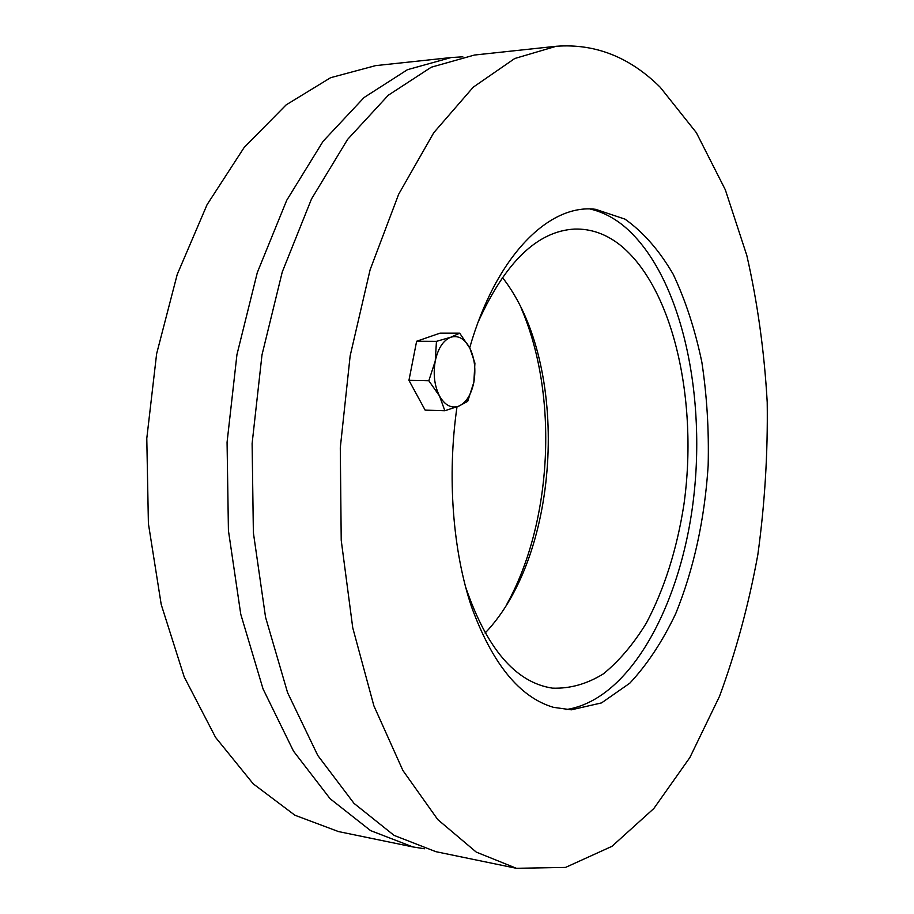 <?xml version="1.0" encoding="UTF-8"?>
<svg xmlns="http://www.w3.org/2000/svg" width="914" height="914" viewBox="0 0 914 914"><rect width="100%" height="100%" fill="white"/><g stroke="black" fill="none" stroke-linecap="round" stroke-linejoin="round"><path stroke-width="1.37" d="M506.927 604.063C552.604 521.483 558.728 394.974 521.254 308.361M424.473 848.775L412.808 846.912L370.581 830.609L330.114 798.722L293.52 751.171L263.038 688.916L240.759 614.208L228.42 530.497L227.072 442.307L236.943 354.643L257.314 272.532L286.71 200.315L323.076 141.304L364.092 97.512L407.45 69.693L451.059 57.548L462.838 56.828M412.808 846.912L338.431 831.557L294.891 815.219L253.235 783.846L215.578 737.404L184.194 676.897L161.218 604.508L148.399 523.585L146.788 438.412L156.625 353.798L177.213 274.486L207.078 204.656L244.164 147.474L286.128 104.893L330.628 77.69L375.54 65.637L451.059 57.548M485.106 633.059C561.276 553.564 570.462 363.863 502.346 277.388M478.273 321.762C505.419 261.918 537.569 231.013 574.735 229.06C590.752 228.671 605.708 233.858 619.612 244.621C673.515 287.384 698.479 401.6 683.878 504.814C676.874 549.485 664.352 588.924 646.312 623.142C633.505 644.039 619.212 660.925 603.423 673.824C586.994 683.992 570.016 688.779 552.49 688.151C515.69 682.621 486.682 648.757 465.454 586.559M590.17 209.02C601.755 211.705 612.677 217.144 622.96 225.324C678.999 271.15 705.916 386.999 693.955 494.954C682.187 602.794 630.717 700.044 565.915 709.595M469.682 347.834C496.108 255.452 549.405 203.445 595.585 209.317L624.982 219.132C643.25 232.065 659.314 250.436 673.184 274.234C685.546 300.432 695.108 329.76 701.861 362.207C706.933 395.762 709.036 430.231 708.156 465.614C704.66 519.46 693.863 568.782 675.754 613.568C662.593 641.285 647.272 664.501 629.792 683.204L601.549 702.9L571.341 709.824L553.461 707.333C519.689 697.359 492.406 663.941 471.624 607.09C452.727 551.051 446.957 476.194 457 406.844M556.249 46.271L474.457 55.034L431.271 67.213L388.313 95.216L347.617 139.385L311.503 198.966L282.277 271.915L261.987 354.918L252.115 443.519L253.372 532.656L265.551 617.224L287.59 692.663L317.775 755.455L353.992 803.349L394.06 835.385L435.852 851.665L516.421 868.3L476.263 852.099L437.749 819.561L402.903 770.491L373.883 705.825L352.758 627.849L341.219 540.254L340.294 447.791L350.153 355.843L370.113 269.767L398.675 194.214L433.807 132.656L473.235 87.184L514.719 58.519L556.249 46.271C595.083 43.381 629.723 57.034 660.171 87.207L696.319 132.621L725.316 189.758L746.829 255.509C757.546 302.603 764.333 351.524 767.212 402.286C767.909 453.424 764.778 504.242 757.832 554.729C748.749 604.462 735.976 651.682 719.489 696.388L689.887 757.512L653.807 808.547L611.969 846.33L565.572 867.409L516.421 868.3M439.474 395.933L428.826 380.75L435.247 361.041C433.019 374.123 434.424 385.754 439.474 395.933C444.924 405.37 451.413 408.752 458.942 406.067L444.855 410.752L439.474 395.933M436.458 341.356L450.762 337.232C443.199 340.362 438.023 348.291 435.247 361.041L436.458 341.356L416.624 341.265L440.045 333.153L459.696 333.176L469.91 348.28C464.769 338.74 458.382 335.061 450.762 337.232L459.696 333.176M473.852 382.246L467.705 401.337L458.942 406.067C466.311 402.537 471.281 394.597 473.852 382.246C475.977 369.667 474.663 358.345 469.91 348.28L474.914 363.144L473.852 382.246M428.826 380.75L408.946 380.35L425.136 410.123L444.855 410.752M408.946 380.35L416.624 341.265"/></g></svg>
